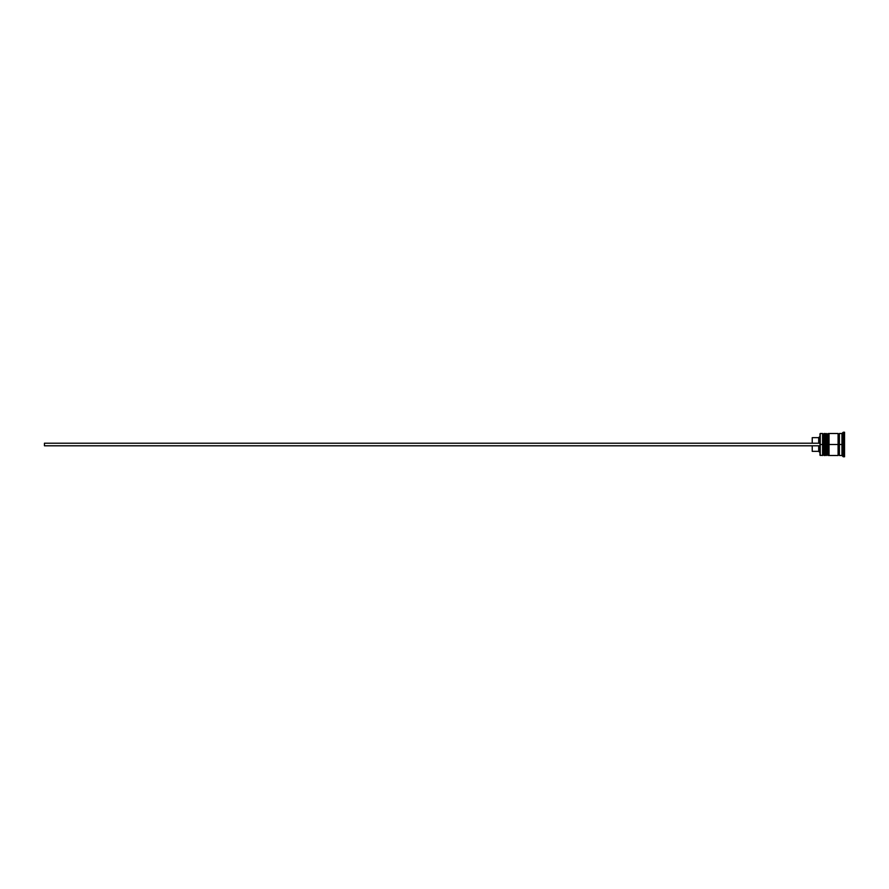 <?xml version="1.0" encoding="UTF-8"?>
<svg xmlns="http://www.w3.org/2000/svg" width="889" height="889" viewBox="0 0 889 889"><rect width="100%" height="100%" fill="white"/><g stroke="black" fill="none" stroke-linecap="round" stroke-linejoin="round"><path stroke-width="1.33" d="M823.347 444.5L823.347 454.712L823.347 444.5L823.347 454.712L823.347 444.5L824.125 444.5L822.581 444.5L822.581 455.49L822.581 444.5L819.991 444.5L819.991 455.224L819.991 433.776L820.247 455.49L820.247 444.5L822.581 444.5L822.581 433.51L822.581 444.5L823.347 444.5L823.347 434.288L823.347 444.5M825.159 454.712L824.381 455.49L824.381 444.5L825.159 444.5L824.381 444.5L824.125 455.49L824.125 444.5L824.125 455.49L823.347 454.712L822.581 455.49L819.991 455.224M824.381 444.5L824.381 433.51L824.381 444.5M825.159 434.288L824.125 433.51L824.125 444.5L824.125 433.51L823.347 434.288L822.581 433.51L820.247 433.51L820.247 444.5L819.991 433.776M827.226 444.5L827.226 454.712L827.226 444.5L827.226 454.712L827.226 444.5L828.003 444.5L826.459 444.5L826.459 455.49L826.459 444.5L825.159 444.5L825.159 455.49L825.159 444.5L826.459 444.5L826.459 433.51L826.459 444.5L827.226 444.5L827.226 434.288L827.226 444.5M829.037 454.712L828.259 455.49L828.259 444.5L829.037 444.5L828.259 444.5L828.003 455.49L828.003 444.5L828.003 455.49L827.226 454.712L825.159 455.49M828.259 444.5L828.259 433.51L828.259 444.5M829.037 434.288L828.003 433.51L828.003 444.5L828.003 433.51L827.226 434.288L825.159 433.51L825.159 444.5L825.159 433.51M838.083 455.357L838.738 454.712L838.738 444.5L839.383 444.5L838.738 444.5L838.738 434.288L838.738 444.5L829.037 444.5L829.037 455.49L829.037 444.5L838.738 444.5L838.738 454.712L839.383 455.357M843.261 444.5L841.961 444.5L841.961 455.49L841.961 444.5L839.383 444.5L839.383 455.49L839.383 444.5L841.961 444.5L841.961 433.51L841.961 444.5L843.261 444.5L843.261 456.779L843.261 444.5L844.55 444.5L843.261 444.5L843.261 432.221L843.261 444.5M838.083 433.51L838.083 455.49L838.083 433.51L829.037 433.51L829.037 444.5L829.037 433.51M844.55 456.779L844.55 444.5L844.55 456.779L843.261 456.779L841.961 455.49L839.383 455.49M818.702 445.789L818.702 451.345L818.702 445.789M812.235 445.789L812.235 451.345L812.235 445.789M844.55 432.221L844.55 444.5L844.55 432.221L843.261 432.221L841.961 433.51L839.383 433.51L839.383 444.5L839.383 433.51M812.235 437.655L812.235 443.211L812.235 437.655L818.702 437.655L818.702 443.211L818.702 437.655L819.991 436.355M44.45 445.789L819.991 445.789L44.45 445.789L44.45 443.211L819.991 443.211L44.45 443.211L44.45 445.789M838.083 433.643L838.738 434.288L839.383 433.643M838.083 455.49L829.037 455.49M812.235 451.345L818.702 451.345L819.991 452.645"/></g></svg>
